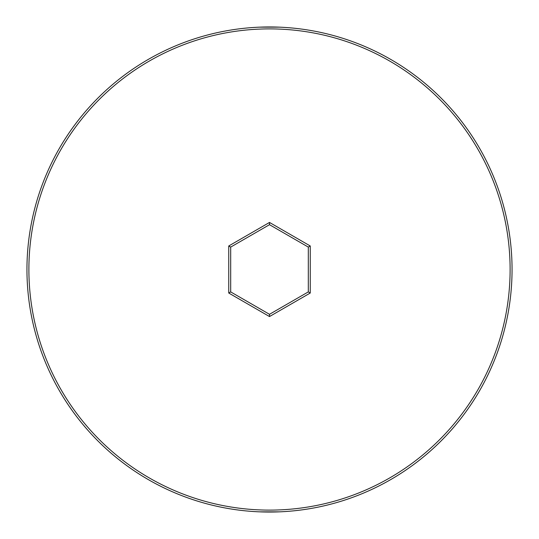<?xml version="1.0" encoding="UTF-8"?>
<svg xmlns="http://www.w3.org/2000/svg" width="539" height="539" viewBox="0 0 539 539"><rect width="100%" height="100%" fill="white"/><g stroke="black" fill="none" stroke-linecap="round" stroke-linejoin="round"><path stroke-width="0.81" d="M26.95 269.5A242.55 242.55 0 0 1 269.5 26.95A242.55 242.55 0 0 1 512.05 269.5A242.55 242.55 0 0 1 269.5 512.05A242.55 242.55 0 0 1 26.95 269.5A242.55 242.55 0 0 0 269.5 512.05A242.55 242.55 0 0 0 512.05 269.5M310.248 293.027L269.5 316.555L228.752 293.027L228.752 245.973L269.5 222.445L310.248 245.973L310.248 293.027L308.308 291.909L308.308 247.091L269.5 224.689L230.692 247.091L230.692 291.909L269.5 314.311L308.308 291.909M259.798 511.855L279.202 511.855M259.798 27.145L279.202 27.145M310.248 245.973L308.308 247.091M269.5 224.689L269.5 222.445M230.692 247.091L228.752 245.973M230.692 291.909L228.752 293.027M269.5 316.555L269.5 314.311M510.11 269.5A240.61 240.61 0 0 0 269.5 28.89A240.61 240.61 0 0 0 28.89 269.5A240.61 240.61 0 0 0 269.5 510.11A240.61 240.61 0 0 0 510.11 269.5"/></g></svg>
